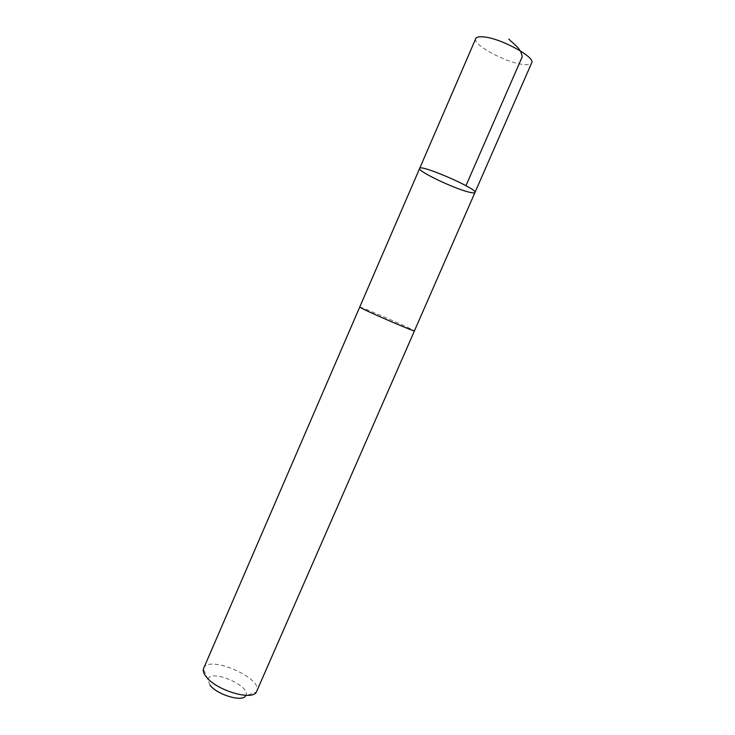 <?xml version="1.0" encoding="UTF-8"?>
<svg xmlns="http://www.w3.org/2000/svg" width="735" height="735" viewBox="0 0 735 735"><rect width="100%" height="100%" fill="white"/><g stroke="black" fill="none" stroke-linecap="round" stroke-linejoin="round"><path stroke-width="0.55" stroke-dasharray="3.67 2.76" d="M475.766 38.578C472.118 44.55 506.452 63.035 523.54 64.524C528.143 65.029 530.854 64.478 531.662 62.879M359.709 307.129C359.093 306.109 394.125 320.984 408.513 327.828L414.411 330.915M474.948 192.524C474.525 193.241 472.182 193.02 467.91 191.853C452.144 187.747 417.471 171.025 419.63 168.471M359.718 307.111C360.012 306.21 414.88 330.061 414.421 330.897M203.613 668.244C208.474 654.398 263.571 678.359 256.763 691.35M209.934 685.057L207.922 679.517C209.806 667.931 252.776 686.609 245.573 695.889L256.368 692.058M207.922 679.517L203.365 669.015"/><path stroke-width="1.1" d="M467.91 191.853C452.144 187.747 417.471 171.025 419.63 168.471C419.722 163.648 478.421 189.171 474.948 192.524C474.525 193.241 472.182 193.02 467.91 191.853M531.662 62.879C535.962 57.247 499.791 37.733 483.014 36.842C478.871 36.52 476.464 37.099 475.766 38.578L419.63 168.471C419.722 163.648 478.421 189.171 474.948 192.524L531.662 62.879M414.421 330.897L414.421 330.915C415.642 332.192 378.773 316.546 364.882 309.867L359.718 307.111M474.948 192.524L414.411 330.915C415.652 332.202 378.773 316.537 364.872 309.858L359.7 307.12L419.63 168.471M414.421 330.915L256.368 692.058C252.059 701.089 215.961 690.211 206.14 676.696C203.815 673.738 202.888 671.174 203.365 669.015L359.7 307.12M245.573 695.889C242.284 702.32 216.917 694.694 209.934 685.057M465.962 185.689L522.135 56.99C521.519 48.565 513.986 44.422 508.776 39.084"/></g></svg>
